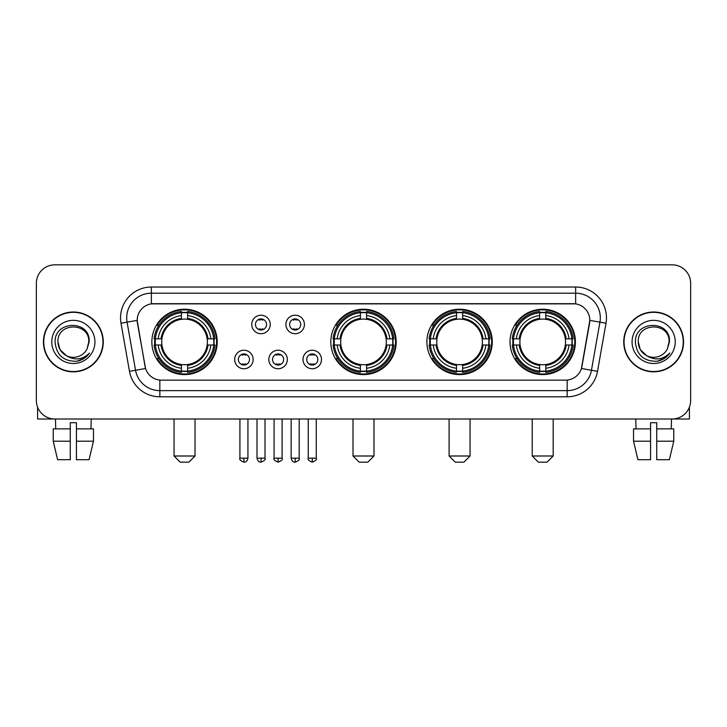 <?xml version="1.0" encoding="UTF-8"?>
<svg xmlns="http://www.w3.org/2000/svg" width="727" height="727" viewBox="0 0 727 727"><rect width="100%" height="100%" fill="white"/><g stroke="black" fill="none" stroke-linecap="round" stroke-linejoin="round"><path stroke-width="1.09" d="M330.812 341.917A32.688 32.688 0 0 0 363.5 374.596A32.688 32.688 0 0 0 396.188 341.917A32.688 32.688 0 0 0 363.5 309.229A32.688 32.688 0 0 0 330.812 341.917M426.894 341.917A32.688 32.688 0 0 0 459.582 374.596A32.688 32.688 0 0 0 492.261 341.917A32.688 32.688 0 0 0 459.582 309.229A32.688 32.688 0 0 0 426.894 341.917M510.027 341.917A32.688 32.688 0 0 0 542.706 374.596A32.688 32.688 0 0 0 575.393 341.917A32.688 32.688 0 0 0 542.706 309.229A32.688 32.688 0 0 0 510.027 341.917M151.852 341.917A32.688 32.688 0 0 0 184.54 374.596A32.688 32.688 0 0 0 217.219 341.917A32.688 32.688 0 0 0 184.54 309.229A32.688 32.688 0 0 0 151.852 341.917M253.178 359.492A9.251 9.251 0 0 1 243.927 368.743A9.251 9.251 0 0 1 234.676 359.492A9.251 9.251 0 0 1 243.927 350.241A9.251 9.251 0 0 1 253.178 359.492M238.374 359.492A5.552 5.552 0 0 0 243.927 365.045A5.552 5.552 0 0 0 249.479 359.492A5.552 5.552 0 0 0 243.927 353.94A5.552 5.552 0 0 0 238.374 359.492M287.338 359.492A9.251 9.251 0 0 1 278.087 368.743A9.251 9.251 0 0 1 268.836 359.492A9.251 9.251 0 0 1 278.087 350.241A9.251 9.251 0 0 1 287.338 359.492M272.543 359.492A5.552 5.552 0 0 0 278.087 365.045A5.552 5.552 0 0 0 283.639 359.492A5.552 5.552 0 0 0 278.087 353.94A5.552 5.552 0 0 0 272.543 359.492M321.507 359.492A9.251 9.251 0 0 1 312.256 368.743A9.251 9.251 0 0 1 303.005 359.492A9.251 9.251 0 0 1 312.256 350.241A9.251 9.251 0 0 1 321.507 359.492M306.703 359.492A5.552 5.552 0 0 0 312.256 365.045A5.552 5.552 0 0 0 317.808 359.492A5.552 5.552 0 0 0 312.256 353.94A5.552 5.552 0 0 0 306.703 359.492M270.253 324.46A9.251 9.251 0 0 1 261.011 333.711A9.251 9.251 0 0 1 251.76 324.46A9.251 9.251 0 0 1 261.011 315.218A9.251 9.251 0 0 1 270.253 324.46M255.459 324.46A5.552 5.552 0 0 0 261.011 330.013A5.552 5.552 0 0 0 266.555 324.46A5.552 5.552 0 0 0 261.011 318.917A5.552 5.552 0 0 0 255.459 324.46M304.422 324.46A9.251 9.251 0 0 1 295.171 333.711A9.251 9.251 0 0 1 285.92 324.46A9.251 9.251 0 0 1 295.171 315.218A9.251 9.251 0 0 1 304.422 324.46M289.619 324.46A5.552 5.552 0 0 0 295.171 330.013A5.552 5.552 0 0 0 300.724 324.46A5.552 5.552 0 0 0 295.171 318.917A5.552 5.552 0 0 0 289.619 324.46M129.479 371.324L121 323.224A30.834 30.834 0 0 1 151.361 287.029L575.639 287.029A30.834 30.834 0 0 1 606 323.224L597.521 371.324A30.834 30.834 0 0 1 567.16 396.797L159.84 396.797A30.834 30.834 0 0 1 129.479 371.324L145.554 368.489L137.43 323.224A16.648 16.648 0 0 1 153.824 303.686L573.176 303.686A16.648 16.648 0 0 1 589.57 323.224L581.954 366.39A16.648 16.648 0 0 1 565.561 380.148L161.439 380.148A16.648 16.648 0 0 1 145.046 366.39L137.176 320.371L127.071 322.152A24.663 24.663 0 0 1 151.361 293.199L575.639 293.199A24.663 24.663 0 0 1 599.929 322.152L591.451 370.252A24.663 24.663 0 0 1 567.16 390.635L159.84 390.635A24.663 24.663 0 0 1 135.549 370.252L127.071 322.152A24.663 24.663 0 0 1 126.698 317.863M154.787 344.998A29.907 29.907 0 0 1 154.787 338.837M512.962 344.998A29.907 29.907 0 0 1 512.962 338.837M429.83 344.998A29.907 29.907 0 0 1 429.83 338.837M333.748 344.998A29.907 29.907 0 0 1 333.748 338.837M43.438 341.917A29.907 29.907 0 0 0 73.354 371.824A29.907 29.907 0 0 0 103.261 341.917A29.907 29.907 0 0 0 73.354 312.01A29.907 29.907 0 0 0 43.438 341.917M623.739 341.917A29.907 29.907 0 0 0 653.646 371.824A29.907 29.907 0 0 0 683.562 341.917A29.907 29.907 0 0 0 653.646 312.01A29.907 29.907 0 0 0 623.739 341.917M151.361 287.029L151.361 303.868L575.639 303.868L575.639 287.029M137.176 320.334L137.358 317.863M565.561 380.148L161.439 380.148M606 323.224L589.824 320.371L581.446 368.489L597.521 371.324M581.954 366.39L581.854 366.917M145.146 366.917L145.046 366.39M690.65 283.33A18.502 18.502 0 0 0 672.148 264.828L54.852 264.828A18.502 18.502 0 0 0 36.35 283.33L36.35 400.504A18.502 18.502 0 0 0 54.852 418.997L672.148 418.997A18.502 18.502 0 0 0 690.65 400.504L690.65 283.33L690.65 400.504M36.35 283.33L36.35 400.504M672.148 264.828L54.852 264.828M54.852 418.997L672.148 418.997M102.952 341.917A29.598 29.598 0 0 0 73.354 312.319A29.598 29.598 0 0 0 43.747 341.917A29.598 29.598 0 0 0 73.354 371.515A29.598 29.598 0 0 0 102.952 341.917M66.311 355.63L59.996 349.623L57.933 341.917C56.988 322.025 89.712 322.025 88.767 341.917L87.076 348.933L89.139 341.917C90.666 319.653 54.407 320.198 55.079 341.917C56.306 355.03 63.54 361.483 76.771 361.274C82.151 360.238 86.422 357.484 89.575 353.013C82.46 359.847 74.745 360.737 66.43 355.694A15.421 15.421 0 0 0 87.076 348.933L88.767 342.126M66.43 355.694C61.041 352.722 58.205 348.124 57.933 341.917M51.771 341.917A21.583 21.583 0 0 0 73.354 363.5A21.583 21.583 0 0 0 94.937 341.917A21.583 21.583 0 0 0 73.354 320.334A21.583 21.583 0 0 0 51.771 341.917M89.53 353.077L84.068 358.393M83.941 358.475L76.862 361.255M37.586 407.147L37.586 418.997L109.123 418.997M53.235 428.866L53.235 441.198L57.615 459.7L53.235 441.198L53.235 428.866L70.265 428.866L70.265 422.705L76.435 422.705L76.435 428.866L93.465 428.866L93.465 441.198L89.085 459.7L93.465 441.198L76.435 441.198L76.435 428.866M91.239 418.997L90.966 428.866M70.265 428.866L70.265 459.7L57.615 459.7M53.235 441.198L70.265 441.198M89.085 459.7L76.435 459.7L76.435 441.198M55.47 418.997L55.734 428.866M683.253 341.917A29.598 29.598 0 0 0 653.646 312.319A29.598 29.598 0 0 0 624.048 341.917A29.598 29.598 0 0 0 653.646 371.515A29.598 29.598 0 0 0 683.253 341.917M646.521 355.585L640.296 349.623L638.233 341.917C637.288 322.025 670.012 322.025 669.067 341.917L667.377 348.933L669.44 341.917C670.966 319.653 634.698 320.198 635.38 341.917C636.607 355.03 643.84 361.483 657.063 361.274C662.451 360.238 666.723 357.484 669.876 353.013C662.76 359.847 655.045 360.737 646.73 355.694L646.712 355.685A15.421 15.421 0 0 0 667.377 348.933L669.067 342.126M646.73 355.694C641.341 352.722 638.506 348.124 638.233 341.917M632.063 341.917A21.583 21.583 0 0 0 653.646 363.5A21.583 21.583 0 0 0 675.229 341.917A21.583 21.583 0 0 0 653.646 320.334A21.583 21.583 0 0 0 632.063 341.917M669.831 353.077L664.36 358.393M664.233 358.475L657.163 361.255M188.856 462.172L180.223 462.172L174.053 456.002L195.027 456.002L188.856 462.172M207.15 344.998A22.819 22.819 0 0 0 187.621 319.307L187.621 319.307A22.819 22.819 0 0 0 161.93 344.998A22.819 22.819 0 0 0 207.15 344.998L208.058 344.998L207.15 344.998A22.819 22.819 0 0 1 187.621 364.527L187.621 368.253A26.517 26.517 0 0 0 210.875 344.998L214.974 344.998A30.589 30.589 0 0 1 187.621 372.351L187.621 371.106A29.353 29.353 0 0 0 213.729 344.998M155.405 344.998A29.289 29.289 0 0 1 155.405 338.837M187.621 312.783A29.289 29.289 0 0 0 181.459 312.783M213.665 338.837A29.289 29.289 0 0 1 213.665 344.998M214.974 338.837A30.589 30.589 0 0 0 187.621 311.483L187.621 312.728A29.353 29.353 0 0 1 213.729 338.837L214.974 338.837M154.106 344.998A30.589 30.589 0 0 0 181.459 372.351L181.459 371.106A29.353 29.353 0 0 1 155.351 344.998L154.106 344.998M213.729 338.837L210.875 338.837A26.517 26.517 0 0 0 187.621 315.582L187.621 312.728M187.621 371.106L187.621 368.253M155.351 344.998L158.204 344.998A26.517 26.517 0 0 0 181.459 368.253L181.459 371.106M187.621 315.582L187.621 318.399A23.718 23.718 0 0 1 208.058 338.837L210.875 338.837M210.875 344.998L208.058 344.998A23.718 23.718 0 0 1 187.621 365.436M181.459 368.253L181.459 364.527A22.819 22.819 0 0 1 161.93 344.998L158.204 344.998M207.15 338.837L208.058 338.837M187.621 371.043A29.289 29.289 0 0 1 181.459 371.043M181.459 311.483A30.589 30.589 0 0 0 154.106 338.837L155.351 338.837A29.353 29.353 0 0 1 181.459 312.728L181.459 311.483M181.459 312.728L181.459 315.582A26.517 26.517 0 0 0 158.204 338.837L155.351 338.837M181.459 319.271L181.459 315.582M158.204 338.837L161.021 338.837A23.718 23.718 0 0 1 181.459 318.399M181.459 364.527L181.459 365.436A23.718 23.718 0 0 1 161.021 344.998M158.877 325.269L157.132 325.269A32.07 32.07 0 0 1 216.61 341.917A32.07 32.07 0 0 1 157.132 358.565L158.877 358.565M367.817 462.172L359.183 462.172L353.013 456.002L373.987 456.002L367.817 462.172M386.11 344.998A22.819 22.819 0 0 0 366.581 319.307L366.581 319.307A22.819 22.819 0 0 0 340.89 344.998A22.819 22.819 0 0 0 386.11 344.998L387.018 344.998L386.11 344.998A22.819 22.819 0 0 1 366.581 364.527L366.581 368.253A26.517 26.517 0 0 0 389.836 344.998L393.934 344.998A30.589 30.589 0 0 1 366.581 372.351L366.581 371.106A29.353 29.353 0 0 0 392.689 344.998M334.375 344.998A29.289 29.289 0 0 1 334.375 338.837M366.581 312.783A29.289 29.289 0 0 0 360.419 312.783M392.625 338.837A29.289 29.289 0 0 1 392.625 344.998M393.934 338.837A30.589 30.589 0 0 0 366.581 311.483L366.581 312.728A29.353 29.353 0 0 1 392.689 338.837L393.934 338.837M333.066 344.998A30.589 30.589 0 0 0 360.419 372.351L360.419 371.106A29.353 29.353 0 0 1 334.311 344.998L333.066 344.998M392.689 338.837L389.836 338.837A26.517 26.517 0 0 0 366.581 315.582L366.581 312.728M366.581 371.106L366.581 368.253M334.311 344.998L337.164 344.998A26.517 26.517 0 0 0 360.419 368.253L360.419 371.106M366.581 315.582L366.581 318.399A23.718 23.718 0 0 1 387.018 338.837L389.836 338.837M389.836 344.998L387.018 344.998A23.718 23.718 0 0 1 366.581 365.436M360.419 368.253L360.419 364.527A22.819 22.819 0 0 1 340.89 344.998L337.164 344.998M386.11 338.837L387.018 338.837M366.581 371.043A29.289 29.289 0 0 1 360.419 371.043M360.419 311.483A30.589 30.589 0 0 0 333.066 338.837L334.311 338.837A29.353 29.353 0 0 1 360.419 312.728L360.419 311.483M360.419 312.728L360.419 315.582A26.517 26.517 0 0 0 337.164 338.837L334.311 338.837M360.419 319.271L360.419 315.582M337.164 338.837L339.982 338.837A23.718 23.718 0 0 1 360.419 318.399M360.419 364.527L360.419 365.436A23.718 23.718 0 0 1 339.982 344.998M337.846 325.269L336.092 325.269A32.07 32.07 0 0 1 395.57 341.917A32.07 32.07 0 0 1 336.092 358.565L337.846 358.565M463.899 462.172L455.266 462.172L449.095 456.002L470.06 456.002L463.899 462.172M482.183 344.998A22.819 22.819 0 0 0 462.663 319.307L462.663 319.307A22.819 22.819 0 0 0 436.972 344.998A22.819 22.819 0 0 0 482.183 344.998L483.101 344.998L482.183 344.998A22.819 22.819 0 0 1 462.663 364.527L462.663 368.253A26.517 26.517 0 0 0 485.918 344.998L490.007 344.998A30.589 30.589 0 0 1 462.663 372.351L462.663 371.106A29.353 29.353 0 0 0 488.771 344.998M430.448 344.998A29.289 29.289 0 0 1 430.448 338.837M462.663 312.783A29.289 29.289 0 0 0 456.492 312.783M488.708 338.837A29.289 29.289 0 0 1 488.708 344.998M490.007 338.837A30.589 30.589 0 0 0 462.663 311.483L462.663 312.728A29.353 29.353 0 0 1 488.771 338.837L490.007 338.837M429.148 344.998A30.589 30.589 0 0 0 456.492 372.351L456.492 371.106A29.353 29.353 0 0 1 430.384 344.998L429.148 344.998M488.771 338.837L485.918 338.837A26.517 26.517 0 0 0 462.663 315.582L462.663 312.728M462.663 371.106L462.663 368.253M430.384 344.998L433.237 344.998A26.517 26.517 0 0 0 456.492 368.253L456.492 371.106M462.663 315.582L462.663 318.399A23.718 23.718 0 0 1 483.101 338.837L485.918 338.837M485.918 344.998L483.101 344.998A23.718 23.718 0 0 1 462.663 365.436M456.492 368.253L456.492 364.527A22.819 22.819 0 0 1 436.972 344.998L433.237 344.998M482.183 338.837L483.101 338.837M462.663 371.043A29.289 29.289 0 0 1 456.492 371.043M456.492 311.483A30.589 30.589 0 0 0 429.148 338.837L430.384 338.837A29.353 29.353 0 0 1 456.492 312.728L456.492 311.483M456.492 312.728L456.492 315.582A26.517 26.517 0 0 0 433.237 338.837L430.384 338.837M456.492 319.271L456.492 315.582M433.237 338.837L436.064 338.837A23.718 23.718 0 0 1 456.492 318.399M456.492 364.527L456.492 365.436A23.718 23.718 0 0 1 436.064 344.998M433.919 325.269L432.174 325.269A32.07 32.07 0 0 1 491.643 341.917A32.07 32.07 0 0 1 432.174 358.565L433.919 358.565M547.022 462.172L538.389 462.172L532.228 456.002L553.192 456.002L547.022 462.172M565.315 344.998A22.819 22.819 0 0 0 545.795 319.307L545.795 319.307A22.819 22.819 0 0 0 520.096 344.998A22.819 22.819 0 0 0 565.315 344.998L566.224 344.998L565.315 344.998A22.819 22.819 0 0 1 545.795 364.527L545.795 368.253A26.517 26.517 0 0 0 569.041 344.998L573.14 344.998A30.589 30.589 0 0 1 545.795 372.351L545.795 371.106A29.353 29.353 0 0 0 571.904 344.998M513.58 344.998A29.289 29.289 0 0 1 513.58 338.837M545.795 312.783A29.289 29.289 0 0 0 539.625 312.783M571.84 338.837A29.289 29.289 0 0 1 571.84 344.998M573.14 338.837A30.589 30.589 0 0 0 545.795 311.483L545.795 312.728A29.353 29.353 0 0 1 571.904 338.837L573.14 338.837M512.281 344.998A30.589 30.589 0 0 0 539.625 372.351L539.625 371.106A29.353 29.353 0 0 1 513.516 344.998L512.281 344.998M571.904 338.837L569.041 338.837A26.517 26.517 0 0 0 545.795 315.582L545.795 312.728M545.795 371.106L545.795 368.253M513.516 344.998L516.37 344.998A26.517 26.517 0 0 0 539.625 368.253L539.625 371.106M545.795 315.582L545.795 318.399A23.718 23.718 0 0 1 566.224 338.837L569.041 338.837M569.041 344.998L566.224 344.998A23.718 23.718 0 0 1 545.795 365.436M539.625 368.253L539.625 364.527A22.819 22.819 0 0 1 520.096 344.998L516.37 344.998M565.315 338.837L566.224 338.837M545.795 371.043A29.289 29.289 0 0 1 539.625 371.043M539.625 311.483A30.589 30.589 0 0 0 512.281 338.837L513.516 338.837A29.353 29.353 0 0 1 539.625 312.728L539.625 311.483M539.625 312.728L539.625 315.582A26.517 26.517 0 0 0 516.37 338.837L513.516 338.837M539.625 319.271L539.625 315.582M516.37 338.837L519.187 338.837A23.718 23.718 0 0 1 539.625 318.399M539.625 364.527L539.625 365.436A23.718 23.718 0 0 1 519.187 344.998M517.051 325.269L515.298 325.269A32.07 32.07 0 0 1 574.775 341.917A32.07 32.07 0 0 1 515.298 358.565L517.051 358.565M259.157 329.695L259.157 328.822A4.735 4.735 0 0 0 262.856 328.822L262.856 329.695M262.856 319.235L262.856 320.107A4.735 4.735 0 0 0 259.157 320.107L259.157 319.235M293.317 329.695L293.317 328.822A4.735 4.735 0 0 0 297.025 328.822L297.025 329.695M297.025 319.235L297.025 320.107A4.735 4.735 0 0 0 293.317 320.107L293.317 319.235M242.073 364.727L242.073 363.845A4.735 4.735 0 0 0 245.771 363.845L245.771 364.727M245.771 354.258L245.771 355.139A4.735 4.735 0 0 0 242.073 355.139L242.073 354.258M276.242 364.727L276.242 363.845A4.735 4.735 0 0 0 279.94 363.845L279.94 364.727M279.94 354.258L279.94 355.139A4.735 4.735 0 0 0 276.242 355.139L276.242 354.258M310.402 364.727L310.402 363.845A4.735 4.735 0 0 0 314.1 363.845L314.1 364.727M314.1 354.258L314.1 355.139A4.735 4.735 0 0 0 310.402 355.139L310.402 354.258M689.414 407.147L689.414 418.997L617.877 418.997M650.565 428.866L650.565 441.198L633.535 441.198L637.915 459.7L633.535 441.198L633.535 428.866L650.565 428.866L650.565 422.705L656.735 422.705L656.735 428.866L673.765 428.866L673.765 441.198L669.385 459.7L673.765 441.198L656.735 441.198L656.735 428.866M671.53 418.997L671.266 428.866M650.565 441.198L650.565 459.7L637.915 459.7M669.385 459.7L656.735 459.7L656.735 441.198M635.761 418.997L636.034 428.866M567.16 380.076L567.16 396.797M159.84 396.797L159.84 380.076M121 323.224L127.071 322.152M181.459 371.324A29.571 29.571 0 0 0 187.621 371.324M213.947 344.998A29.571 29.571 0 0 0 213.947 338.837M187.621 312.51A29.571 29.571 0 0 0 181.459 312.51M360.419 371.324A29.571 29.571 0 0 0 366.581 371.324M392.907 344.998A29.571 29.571 0 0 0 392.907 338.837M366.581 312.51A29.571 29.571 0 0 0 360.419 312.51M456.492 371.324A29.571 29.571 0 0 0 462.663 371.324M488.989 344.998A29.571 29.571 0 0 0 488.989 338.837M462.663 312.51A29.571 29.571 0 0 0 456.492 312.51M539.625 371.324A29.571 29.571 0 0 0 545.795 371.324M572.113 344.998A29.571 29.571 0 0 0 572.113 338.837M545.795 312.51A29.571 29.571 0 0 0 539.625 312.51M261.011 458.164L256.995 458.164C257.694 461.018 259.039 462.354 261.011 462.172L261.011 458.164L265.019 458.164L265.019 418.997M295.171 458.164L291.163 458.164C291.863 461.018 293.199 462.354 295.171 462.172L295.171 458.164L299.179 458.164L299.179 418.997M243.927 458.164L239.919 458.164C239.101 459.446 240.437 460.782 243.927 462.172L243.927 458.164L247.934 458.164L247.934 418.997M278.087 458.164L274.079 458.164C273.27 459.446 274.606 460.782 278.087 462.172L278.087 458.164L282.094 458.164L282.094 418.997M312.256 458.164L308.248 458.164C307.43 459.446 308.766 460.782 312.256 462.172L312.256 458.164L316.263 458.164L316.263 418.997M195.027 418.997L195.027 456.002M174.053 418.997L174.053 456.002M373.987 418.997L373.987 456.002M353.013 418.997L353.013 456.002M470.06 418.997L470.06 456.002M449.095 418.997L449.095 456.002M553.192 418.997L553.192 456.002M532.228 418.997L532.228 456.002M256.995 458.164L256.995 418.997M265.019 458.164C265.828 459.446 264.492 460.782 261.011 462.172M291.163 458.164L291.163 418.997M299.179 458.164C299.997 459.446 298.661 460.782 295.171 462.172M239.919 458.164L239.919 418.997M247.934 458.164C247.235 461.018 245.899 462.354 243.927 462.172M274.079 458.164L274.079 418.997M282.094 458.164C282.912 459.446 281.576 460.782 278.087 462.172M308.248 458.164L308.248 418.997M316.263 458.164C317.072 459.446 315.736 460.782 312.256 462.172"/></g></svg>
